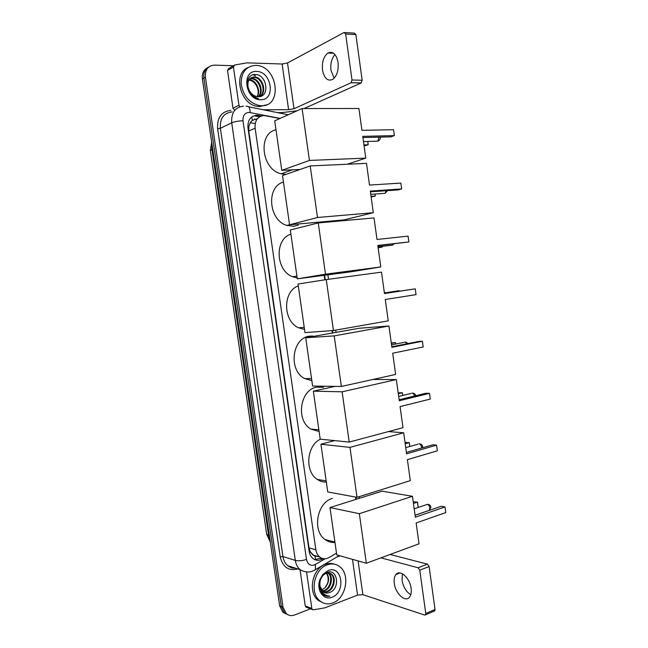 <?xml version="1.0" encoding="UTF-8"?>
<svg xmlns="http://www.w3.org/2000/svg" width="648" height="648" viewBox="0 0 648 648"><rect width="100%" height="100%" fill="white"/><g stroke="black" fill="none" stroke-linecap="round" stroke-linejoin="round"><path stroke-width="0.97" d="M257.353 118.738L252.323 120.358L250.436 122.504L248.824 126.344L247.836 126.368M279.96 118.487L263.947 115.522C257.629 116.316 254.688 120.536 255.118 128.174L315.868 549.779C316.362 552.906 317.642 555.32 319.723 557.021C322.647 559.159 325.79 559.313 329.152 557.483L336.498 553.181M312.854 555.02L310.287 551.877L314.304 555.944L318.217 556.583M291.576 170.116L287.704 171.485M248.824 126.344L250.436 122.504M248.856 126.563L248.783 131.042L308.999 547.844L310.287 551.877M355.874 499.414L355.541 497.057M332.351 333.015L332.011 330.61M324.834 279.823L324.194 275.319M316.84 223.301L316.71 222.337M287.712 614.636L284.569 612.927L281.354 606.536L203.901 78.068C203.351 72.746 205.019 69.012 208.915 66.874C205.019 69.012 203.351 72.746 203.901 78.068L281.354 606.536L284.569 612.927L287.712 614.636M286.011 613.948L282.876 612.239L279.669 605.864L202.395 78.967C201.844 73.661 203.513 69.944 207.401 67.805M261.322 115.952L256.794 115.247C250.484 116.033 247.544 120.22 247.973 127.81L309.177 551.424C309.663 554.502 310.935 556.891 312.984 558.576C315.908 560.731 319.059 560.893 322.437 559.054L323.182 558.625M253.214 74.723L255.498 75.897L253.214 74.723M310.514 608.804L294.605 614.984C291.487 616.118 288.708 615.657 286.27 613.615L283.046 607.208L205.408 77.161C204.987 69.684 207.984 65.675 214.399 65.132L233.434 65.715M294.97 111.237L295.034 111.707M321.4 558.058L314.798 559.678M255.109 116.049L259.621 116.737M261.525 105.746L259.305 105.575C249.269 102.983 243.219 95.791 241.161 83.997C241.129 72.382 245.981 66.177 255.725 65.383L256.576 65.432C277.887 66.444 282.779 106.693 261.525 105.746M266.555 104.798L259.872 106.556L257.661 106.385C240.497 104.887 232.511 73.742 247.852 67.595M257.086 96.649L258.131 96.714C270.338 97.305 267.025 74.731 255.717 74.544C247.366 73.418 243.948 86.216 250.574 93.847C252.841 96.544 255.458 98.14 258.414 98.65C252.55 96.682 249.083 92.68 248.014 86.654C249.269 92.235 252.291 95.564 257.086 96.649C258.746 93.344 258.576 89.772 256.584 85.941C254.802 82.652 252.364 80.725 249.278 80.158L248.848 80.117M256.6 71.45C271.796 71.231 275.959 100.44 260.65 99.703C245.317 100.359 240.975 70.316 256.6 71.45M259.686 96.609C266.482 92.162 262.173 78.003 254.397 77.371L250.954 77.865M259.929 96.56C267.227 92.453 263.048 77.679 255.045 77.015L254.478 76.966C249.545 77.347 247.39 80.579 248.014 86.654M258.39 96.722C263.444 91.4 258.836 79.331 251.829 78.773L249.804 78.813M258.746 96.714C264.214 91.562 259.662 78.999 252.469 78.424L250.071 78.546M257.216 96.665C261.104 90.963 256.397 80.344 249.917 79.809L249.067 79.753M334.141 78.23L330.974 70.357C330.294 63.715 331.63 58.45 334.984 54.553M338.054 62.386C336.296 54.068 332.918 50.941 327.929 53.015C323.627 56.457 321.821 62.151 322.518 70.106C324.267 78.457 327.677 81.551 332.756 79.388C336.952 75.986 338.726 70.316 338.054 62.386M234.722 110.233L232.996 108.248L238.958 105.219L233.426 67.003L227.505 70.47L228.663 68.518L233.782 65.505M232.996 108.248L227.505 70.47M277.417 112.606L282.326 112.59L297.108 110.784M344.939 32.554L354.294 33.113L355.874 34.587L345.651 33.996L344.072 32.505L287.51 62.986L282.123 64.014L246.888 62.856L234.592 65.035L233.426 67.003M362.159 80.239L361.155 82.968L351.022 82.766L352.01 80.012L362.159 80.239L355.874 34.587M304.082 108.54L361.155 82.968M352.01 80.012L345.651 33.996M351.022 82.766L293.998 108.734L288.611 109.706L263.226 109.755M238.958 105.219L239.792 106.766M332.886 602.907C328.123 604.649 323.806 603.993 319.942 600.931C309.193 592.88 314.296 568.66 327.41 564.773C331.865 563.274 335.907 563.865 339.52 566.538C350.528 574.104 346.194 598.388 332.886 602.907M322.858 602.778L318.152 600.275C307.419 592.248 312.522 568.11 325.612 564.23C328.714 563.153 331.687 563.153 334.546 564.222M329.37 592.572C340.662 589.137 337.576 568.158 327.216 572.37L322.834 575.424L320.331 579.685C318.46 585.484 319.237 590.32 322.655 594.192L323.044 594.524C325.061 596.136 327.345 596.678 329.889 596.152C324.405 595.771 321.116 592.442 320.015 586.181L322.906 591.648C324.802 593.123 326.924 593.447 329.265 592.612L329.265 592.612C326.843 593.406 324.599 593.042 322.518 591.511M328.236 570.499C342.225 564.789 346.154 592.402 332.068 597.197C323.546 600.988 315.811 589.737 320.007 579.425L322.923 574.355L328.236 570.499M323.401 592.013L326.414 591.632C333.396 589.607 335.948 577.579 330.869 573.95L329.37 573.067M323.716 592.215L327.119 591.875C334.109 589.85 336.66 577.805 331.582 574.177C329.832 572.84 327.912 572.573 325.814 573.383C321.319 575.813 319.383 580.073 320.015 586.181M322.21 590.992L323.595 590.66C330.561 588.651 333.104 576.68 328.034 573.059L327.864 572.929M322.502 591.284L324.3 590.903C331.266 588.894 333.817 576.906 328.739 573.286L328.252 572.921M326.244 573.229L326.689 573.869C328.366 576.631 328.658 579.798 327.572 583.37L325.094 587.647C329.184 582.512 329.711 577.66 326.657 573.107M325.094 587.647L321.611 590.19M325.385 595.876L329.889 596.152M286.011 174.361L281.151 173.794C261.662 169.808 257.377 133.674 275.983 129.746M362.759 136.355L394.381 135.61L393.579 129.722L361.924 130.313L358.911 108.483L302.098 108.54L309.428 160.437L365.764 158.12L362.759 136.355M362.921 137.546L390.809 136.866L394.381 135.61L393.579 129.722M365.764 158.12L347.279 164.244M309.428 160.437L281.783 170.343L300.04 169.468M281.783 170.343L274.712 120.852L302.098 108.54M367.829 141.442L368.177 144.788L364.087 145.97M367.716 141.45L368.177 144.788L363.941 144.917M298.412 225.083L293.698 226.29L286.861 225.431C268.58 220.361 265.915 186.527 283.459 182.104M370.316 191.071L401.647 188.941L400.853 183.084L369.49 185.069L366.493 163.369L310.206 165.929L317.488 217.493L373.305 212.698L370.316 191.071M370.413 191.808L398.05 189.913L401.647 188.941L400.853 183.084M373.305 212.698L344.096 219.883L289.559 224.767L282.528 175.576L310.206 165.929M317.488 217.493L289.559 224.767M375.079 194.036L375.249 196.069L371.134 197.024M374.965 194.044L375.249 196.069L371.045 196.368M297.157 277.943L292.694 276.761C275.627 270.824 274.306 239.039 290.903 234.147M377.825 245.446L408.872 241.939L408.078 236.123L376.998 239.476L374.026 217.914L318.257 222.944L325.499 274.177L380.789 266.944L377.825 245.446M377.865 245.738L408.872 241.939L408.078 236.123M380.789 266.944L351.346 271.747L297.294 278.859L290.304 229.967L318.257 222.944M325.499 274.177L297.294 278.859M382.28 246.345L382.271 247.05L378.149 247.779M382.182 246.353L382.271 247.05L378.108 247.528M304.519 329.427L298.655 327.807C282.779 321.181 282.552 291.211 298.299 285.889M385.285 299.489L416.048 294.629L415.263 288.846L384.466 293.56L381.51 272.128L326.26 279.596L333.453 330.504L388.233 320.857L385.285 299.489M416.048 294.629L415.263 288.846L384.45 293.455M333.453 330.504L304.973 332.618L298.031 284.026L326.26 279.596M384.353 292.71L385.115 292.596M311.834 380.611L304.746 378.586C288.206 370.632 291.875 338.11 309.38 336.174L312.668 335.956M392.704 353.209L423.193 347.004L422.407 341.253L391.886 347.312L388.946 326.009L334.214 335.891L341.358 386.467L395.636 374.439L392.704 353.209M423.193 347.004L422.407 341.253L418.73 341.439L391.813 346.769M341.358 386.467L312.611 386.054L305.71 337.762L359.243 328.236L388.946 326.009M305.71 337.762L334.214 335.891M391.287 342.922L395.442 342.606L395.75 344.015M391.351 343.408L395.442 342.606L395.644 344.031M319.108 431.495L310.967 429.114C295.585 420.738 299.919 389.699 316.653 387.172L323.603 387.277M400.075 406.596L430.288 399.063L429.503 393.352L399.265 400.731L396.341 379.566L342.12 391.813L349.215 442.074L402.991 427.696L400.075 406.596M430.288 399.063L429.503 393.352L425.801 393.263L399.128 399.759M372.875 379.485L396.341 379.566M349.215 442.074L320.201 439.158L313.34 391.157L342.12 391.813M335.04 386.378L313.34 391.157M398.18 392.85L402.359 392.745L402.837 395.41M398.293 393.717L402.359 392.745L402.724 395.434M326.341 482.088C323.101 482.185 320.088 481.286 317.301 479.407C304.487 471.574 306.609 445.435 320.46 439.182M407.398 459.651L437.335 450.814L436.566 445.135L406.596 453.827L403.688 432.791L349.969 447.387L357.024 497.332L410.297 480.63L407.398 459.651M437.335 450.814L436.566 445.135L432.84 444.787L406.401 452.425M388.468 431.576L403.688 432.791M357.024 497.332L327.742 491.945L320.93 444.236L349.969 447.387M334.684 440.616L320.93 444.236M405.032 442.487L409.228 442.6L409.876 446.488M405.203 443.734L409.228 442.6L409.771 446.513M334.967 542.473C331.347 542.74 328.034 541.752 325.029 539.509C311.882 530.607 317.204 502.103 332.529 498.377M416.146 522.968L445.759 512.584L444.99 506.939L415.344 517.185L412.46 496.295L359.332 513.686L366.339 563.242L419.021 543.794L416.146 522.968M445.759 512.584L444.99 506.939L441.231 506.282L415.085 515.273M366.339 563.242L336.749 554.931L329.978 507.57L382.02 491.184L412.46 496.295M329.978 507.57L359.332 513.686M413.213 501.746L417.434 502.111L417.612 502.605L418.179 507.457L417.434 502.111L413.448 503.447M410.759 594.759C406.183 591.843 403.275 587.023 402.035 580.292L402.449 573.796M411.107 588.376C409.933 577.951 399.897 569.009 395.912 574.525C394.332 576.534 393.79 579.474 394.284 583.354C395.401 593.576 405.413 602.81 409.536 597.116C411.067 595.115 411.593 592.207 411.107 588.376M306.593 607.314L305.24 605.929L311.834 608.432L306.585 572.176M305.24 605.929L300.048 569.673M390.072 554.477L427.445 564.141L429.114 566.53L419.774 570.183L418.106 567.77L380.943 557.847M311.834 608.432L312.385 609.525L313.438 609.809L325.085 607.784L357.558 595.075L362.872 594.662L424.651 615.057L425.525 614.831L425.76 613.486L435.027 609.493L429.114 566.53M435.027 609.493L434.784 610.829L434.128 611.113M425.76 613.486L419.774 570.183M340.103 555.871L336.895 557.013M315.519 559.767L315.179 556.308M252.323 120.358L251.732 116.956M310.319 552.088L309.355 552.396M248.783 131.042L255.118 128.174M308.999 547.844L315.868 549.779M211.953 144.148L211.936 149.299L210.373 150.725L266.668 534.179L268.628 535.71L270.062 540.375M255.191 123.622L250.314 122.699M212.657 148.975L211.936 149.299L268.628 535.71L269.406 535.928M279.669 605.864L283.046 607.208M202.395 78.967L205.408 77.161M280.163 118.398L248.954 112.379C244.701 112.898 242.725 115.692 243.016 120.771L306.496 559.451C307.606 564.125 310.198 565.988 314.272 565.04L325.272 558.738M313.543 570.54L315.527 569.6L313.365 570.775C312.053 571.471 306.933 573.577 300.21 569.722C297.578 567.494 295.942 564.384 295.318 560.407L231.709 122.812C231.142 112.679 235.103 107.123 243.608 106.134M297.772 568.936C288.619 571.253 282.763 567.211 280.211 556.802L217.631 128.774L220.385 128.28L231.709 122.812C234.625 121.613 238.391 120.933 243.016 120.771M339.244 555.628L315.527 569.6L315.398 564.513M217.631 128.774C217.015 117.62 221.422 111.488 230.858 110.371M232.138 111.893C223.746 112.898 219.826 118.357 220.385 128.28L282.933 556.567C283.557 560.463 285.161 563.509 287.761 565.704C289.964 567.47 292.442 568.272 295.213 568.11M306.496 559.451C302.154 560.779 298.428 561.103 295.318 560.407L282.933 556.567L280.211 556.802M356.287 499.284L355.979 497.138M332.772 332.942L332.44 330.577M325.256 279.758L324.624 275.262M317.261 223.196L317.139 222.296M250.201 112.501C249.99 107.738 248.654 105.681 246.191 106.337L246.021 106.321M254.397 119.167L256.73 119.613L254.453 119.143M256.964 116.219L258.649 115.425M320.606 558.519L322.437 559.054M293.998 108.734L287.51 62.986M288.611 109.706L282.123 64.014M376.253 141.207L377.816 141.167L379.023 137.149M383.559 193.436L385.139 193.331L386.281 190.715M390.833 245.365L392.405 245.187L393.19 244.004M399.338 291.179L397.945 290.644M407.155 343.732L404.992 341.99M414.526 396.009C414.064 394.211 413.221 393.223 412.007 393.044M421.589 448.035L421.556 447.185C421.16 445.241 420.293 444.107 418.973 443.799M429.268 510.397L429.883 507.927C429.486 505.983 428.62 504.8 427.291 504.379L414.185 508.81M362.872 594.662L358.093 560.925M357.558 595.075L352.488 559.354M418.106 567.77L427.445 564.141M312.838 555.012L319.723 557.021M270.313 542.084L266.701 534.398M211.653 142.131L210.357 150.563M282.876 612.239L286.27 613.615M300.21 569.722L287.761 565.704C291.681 568.158 291.365 568.183 295.326 568.15M359.429 498.296L359.195 496.651M336.004 332.367L335.688 330.107M328.52 279.296L327.888 274.833M320.533 222.742L320.428 222.005M288.222 114.777L248.63 106.823M256.811 116.195L258.495 115.393M259.305 105.575L257.661 106.385M255.045 77.015L254.397 77.371M252.469 78.424L251.829 78.773M249.917 79.809L249.278 80.158M333.623 53.258L327.929 53.015M351.159 82.693L361.301 82.887M319.942 600.931L318.152 600.275M331.582 574.177L330.869 573.95M328.739 573.286L328.034 573.059M322.834 575.416L322.923 574.355M292.361 169.841L281.151 173.794M363.479 141.564L377.816 141.167C379.534 140.519 380.352 139.304 380.263 137.522L380.182 137.125M289.559 224.734L286.861 225.431M370.769 194.343L385.139 193.331L387.423 190.642M296.889 276.048L292.694 276.761M378.011 246.831L392.405 245.187L394.033 243.907M304.22 327.345L298.655 327.807M399.962 291.082L398.666 290.741M384.377 292.945L397.175 290.993M311.542 378.594L304.746 378.586M408.224 343.521L405.559 342.071M391.546 344.841L404.101 342.371M318.865 429.786L310.967 429.114M415.668 395.734C415.263 394.073 414.169 393.198 412.403 393.109M398.666 396.414L411.002 393.449M326.163 480.881L317.301 479.407M422.553 447.76L422.642 446.61C422.245 444.795 421.103 443.872 419.199 443.831M405.745 447.663L417.871 444.212M334.911 542.093L325.029 539.509M415.068 515.209L429.381 510.292L430.944 507.198C430.515 505.278 429.3 504.338 427.307 504.379M399.994 572.945L395.912 574.525M425.525 614.831L434.784 610.829M312.385 609.525L305.791 607.006"/></g></svg>
